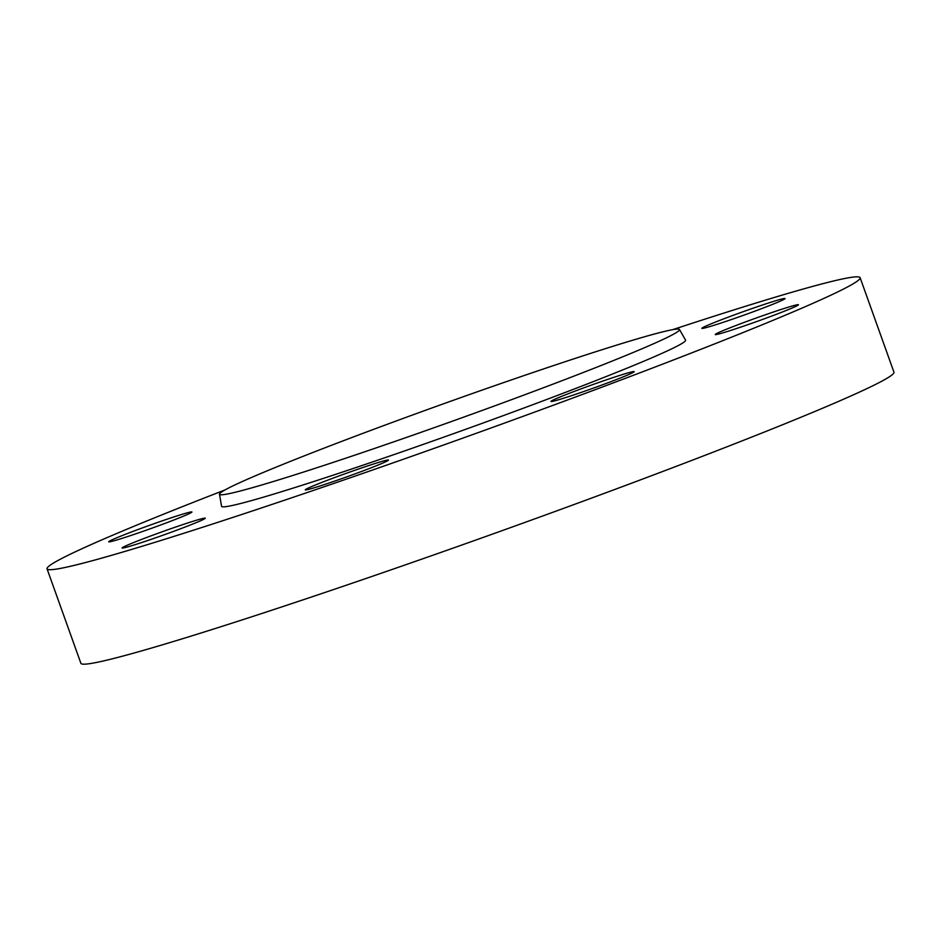 <?xml version="1.0" encoding="UTF-8"?>
<svg xmlns="http://www.w3.org/2000/svg" width="941" height="941" viewBox="0 0 941 941"><rect width="100%" height="100%" fill="white"/><g stroke="black" fill="none" stroke-linecap="round" stroke-linejoin="round"><path stroke-width="1.41" d="M350.076 438.2A244.307 9.681 -19.7 0 0 219.5 494.213A244.307 9.681 -19.7 0 0 548.979 385.657A244.307 9.681 -19.7 0 0 679.508 329.515A244.307 9.681 -19.7 0 0 350.076 438.2M219.5 494.213L221.558 506.27A246.436 9.763 -19.7 0 0 553.908 396.761A246.436 9.763 -19.7 0 0 685.566 340.136L679.508 329.515M126.188 547.297A44.18 1.753 -19.7 0 0 173.215 531.5A44.18 1.753 -19.7 0 0 205.303 518.197A44.18 1.753 -19.7 0 0 201.221 518.879A44.18 1.753 -19.7 0 0 154.195 534.676A44.18 1.753 -19.7 0 0 122.107 547.98A44.18 1.753 -19.7 0 0 126.188 547.297M333.079 481.651A44.18 1.753 -19.7 0 0 388.492 460.067A44.18 1.753 -19.7 0 0 360.697 468.265A44.18 1.753 -19.7 0 0 305.284 489.849A44.18 1.753 -19.7 0 0 333.079 481.651M610.556 381.799A44.18 1.753 -19.7 0 0 634.175 371.648A44.18 1.753 -19.7 0 0 574.586 391.291A44.18 1.753 -19.7 0 0 550.979 401.442A44.18 1.753 -19.7 0 0 610.556 381.799M796.086 306.237A44.18 1.753 -19.7 0 0 798.438 304.755A44.18 1.753 -19.7 0 0 763.563 315.411A44.18 1.753 -19.7 0 0 717.595 333.055A44.18 1.753 -19.7 0 0 715.242 334.537A44.18 1.753 -19.7 0 0 750.13 323.88A44.18 1.753 -19.7 0 0 796.086 306.237M780.983 299.226A44.18 1.753 -19.7 0 0 733.956 315.035A44.18 1.753 -19.7 0 0 701.868 328.338A44.18 1.753 -19.7 0 0 705.962 327.656A44.18 1.753 -19.7 0 0 752.976 311.859A44.18 1.753 -19.7 0 0 785.076 298.544A44.18 1.753 -19.7 0 0 780.983 299.226M111.085 540.299A44.18 1.753 -19.7 0 0 108.733 541.781A44.18 1.753 -19.7 0 0 143.62 531.124A44.18 1.753 -19.7 0 0 189.576 513.48A44.18 1.753 -19.7 0 0 191.929 511.986A44.18 1.753 -19.7 0 0 157.041 522.655A44.18 1.753 -19.7 0 0 111.085 540.299M225.028 489.932A431.813 17.114 -19.7 0 0 47.05 568.823A431.813 17.114 -19.7 0 0 629.364 376.823A431.813 17.114 -19.7 0 0 860.121 277.701A431.813 17.114 -19.7 0 0 672.521 329.703M47.05 568.823L80.879 663.299A431.813 17.114 -19.7 0 0 663.193 471.3A431.813 17.114 -19.7 0 0 893.95 372.177L860.121 277.701"/></g></svg>
